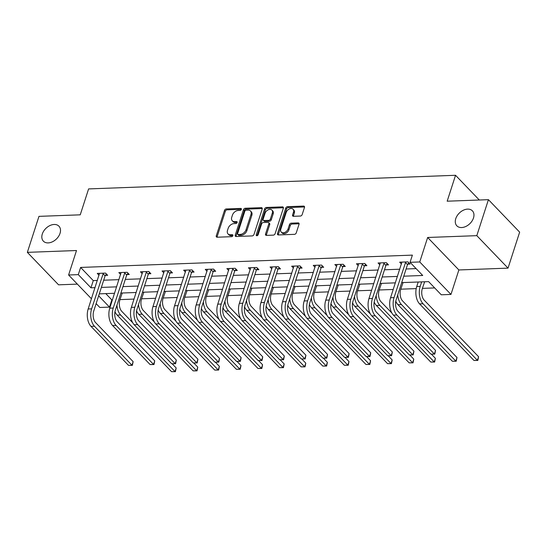 <?xml version="1.0" encoding="UTF-8"?>
<svg xmlns="http://www.w3.org/2000/svg" width="547" height="547" viewBox="0 0 547 547"><rect width="100%" height="100%" fill="white"/><g stroke="black" fill="none" stroke-linecap="round" stroke-linejoin="round"><path stroke-width="0.82" d="M241.377 209.371A1.162 0.8 -43.9 0 0 241.261 208.605A1.162 0.8 -43.9 0 0 240.742 208.421L226.301 208.954A1.655 1.149 -43.9 0 0 224.489 210.417L216.27 235.853A1.655 1.149 -43.9 0 0 216.441 236.947A1.655 1.149 -43.9 0 0 217.173 237.213L231.613 236.68A1.162 0.8 -43.9 0 0 232.885 235.654A1.162 0.8 -43.9 0 0 232.769 234.889A1.162 0.8 -43.9 0 0 232.256 234.697L230.39 234.772A5.299 3.665 -43.9 0 1 228.031 233.918A5.299 3.665 -43.9 0 1 227.497 230.41L228.181 228.29A5.299 3.665 -43.9 0 1 233.993 223.607L235.86 223.538A1.162 0.8 -43.9 0 0 237.131 222.513A1.162 0.8 -43.9 0 0 237.015 221.747A1.162 0.8 -43.9 0 0 236.502 221.556L234.629 221.631A5.299 3.665 -43.9 0 1 232.27 220.776A5.299 3.665 -43.9 0 1 231.743 217.268L232.427 215.149A5.299 3.665 -43.9 0 1 238.239 210.465L240.106 210.397A1.162 0.8 -43.9 0 0 241.377 209.371M455.76 218.663A10.796 7.473 -43.9 0 0 456.834 225.815A10.796 7.473 -43.9 0 0 465.846 226.458A10.796 7.473 -43.9 0 0 473.483 218A10.796 7.473 -43.9 0 0 472.403 210.848A10.796 7.473 -43.9 0 0 463.391 210.205A10.796 7.473 -43.9 0 0 455.76 218.663M42.304 234.013A10.796 7.473 -43.9 0 0 43.377 241.165A10.796 7.473 -43.9 0 0 52.389 241.815A10.796 7.473 -43.9 0 0 60.026 233.357A10.796 7.473 -43.9 0 0 58.946 226.205A10.796 7.473 -43.9 0 0 49.934 225.555A10.796 7.473 -43.9 0 0 42.304 234.013M300.351 216.044A1.655 1.149 -43.9 0 0 302.17 214.581L304.474 207.45A1.655 1.149 -43.9 0 0 304.31 206.349A1.655 1.149 -43.9 0 0 303.571 206.082L287.531 206.677A1.655 1.149 -43.9 0 0 285.719 208.14L277.5 233.576A1.655 1.149 -43.9 0 0 277.671 234.677A1.655 1.149 -43.9 0 0 278.402 234.943L294.443 234.342A1.655 1.149 -43.9 0 0 296.255 232.878L299.045 224.263A1.655 1.149 -43.9 0 0 298.874 223.162A1.655 1.149 -43.9 0 0 298.142 222.903L291.277 223.155A1.655 1.149 -43.9 0 0 289.459 224.619L288.078 228.892A4.431 3.063 -43.9 0 1 284.946 232.366A4.431 3.063 -43.9 0 1 281.254 232.099A4.431 3.063 -43.9 0 1 280.809 229.166L286.218 212.421A4.431 3.063 -43.9 0 1 289.349 208.947A4.431 3.063 -43.9 0 1 293.048 209.214A4.431 3.063 -43.9 0 1 293.486 212.147L292.583 214.937A1.655 1.149 -43.9 0 0 292.754 216.038A1.655 1.149 -43.9 0 0 293.486 216.304L300.351 216.044M488.43 199.669L519.65 232.147L508.026 268.133L476.806 235.654L488.43 199.669L447.172 201.2L455.542 175.286L88.607 188.913L80.238 214.827L38.974 216.359L27.35 252.352L76.505 250.526L68.601 274.997L78.296 274.635L80.621 267.435L412.383 255.121L410.059 262.314L419.747 261.958L450.967 294.43L441.272 294.792L428.616 281.623L401.696 282.621M476.806 235.654L427.651 237.48L419.747 261.958M262.204 209.016A1.655 1.149 -43.9 0 0 262.04 207.922A1.655 1.149 -43.9 0 0 261.302 207.655L245.261 208.25A1.655 1.149 -43.9 0 0 243.449 209.713L235.231 235.148A1.655 1.149 -43.9 0 0 235.401 236.242A1.655 1.149 -43.9 0 0 236.133 236.509L252.174 235.914A1.655 1.149 -43.9 0 0 253.986 234.451L262.204 209.016M266.396 207.463L282.437 206.869A1.655 1.149 -43.9 0 1 283.175 207.135A1.655 1.149 -43.9 0 1 283.339 208.229L275.12 233.665A1.655 1.149 -43.9 0 1 273.309 235.128L266.444 235.388A1.655 1.149 -43.9 0 1 265.705 235.121A1.655 1.149 -43.9 0 1 265.541 234.02L268.871 223.709A1.655 1.149 -43.9 0 0 268.707 222.608A1.655 1.149 -43.9 0 0 267.968 222.342L263.415 222.513A1.655 1.149 -43.9 0 0 261.603 223.976L258.136 234.718A1.162 0.8 -43.9 0 1 257.316 235.627A1.162 0.8 -43.9 0 1 256.345 235.552A1.162 0.8 -43.9 0 1 256.228 234.786L264.584 208.927A1.655 1.149 -43.9 0 1 266.396 207.463L267.244 208.345L283.278 207.744L282.437 206.869M27.35 252.352L58.57 284.823L77.38 284.125M479.302 200.011L455.542 175.286M80.621 267.435L93.277 280.604L97.38 280.454M103.691 280.214L118.979 279.647M125.29 279.414L140.579 278.847M146.897 278.614L162.179 278.047M168.497 277.808L183.778 277.24M190.096 277.008L205.378 276.44M211.696 276.208L226.984 275.64M233.295 275.401L248.584 274.833M254.895 274.601L270.184 274.033M276.495 273.801L291.783 273.233M298.094 272.994L313.383 272.427M319.701 272.194L334.983 271.627M341.301 271.394L356.582 270.827M362.9 270.587L378.189 270.02M384.5 269.787L399.789 269.22M406.1 268.987L416.11 268.611M105.427 275.38L107.677 275.298L105.564 273.103L97.257 273.411L99.048 275.278M127.027 274.58L129.277 274.491L127.164 272.297L118.856 272.611L120.648 274.471M148.627 273.773L150.876 273.691L148.77 271.497L140.463 271.804L142.254 273.671M170.233 272.974L172.476 272.891L170.37 270.697L162.062 271.004L163.854 272.871M191.833 272.174L194.076 272.085L191.97 269.897L183.662 270.204L185.454 272.064M213.433 271.367L215.675 271.285L213.569 269.09L205.262 269.397L207.053 271.264M235.032 270.567L237.282 270.485L235.169 268.29L226.861 268.598L228.653 270.464M256.632 269.767L258.881 269.678L256.769 267.49L248.461 267.798L250.252 269.657M278.232 268.96L280.481 268.878L278.368 266.683L270.061 266.991L271.852 268.857M299.831 268.16L302.081 268.078L299.975 265.883L291.66 266.191L293.459 268.057M321.431 267.36L323.68 267.278L321.574 265.083L313.267 265.391L315.058 267.251M343.037 266.553L345.28 266.471L343.174 264.276L334.867 264.584L336.658 266.451M364.637 265.753L366.88 265.671L364.774 263.476L356.466 263.784L358.258 265.651M386.237 264.953L388.486 264.871L386.373 262.676L378.066 262.984L379.857 264.844M407.836 264.146L410.086 264.064L407.973 261.869L399.666 262.177L401.457 264.044M105.783 293.616L111.834 299.913L112.443 299.893M119.971 299.612L134.042 299.086M141.57 298.806L155.642 298.286M163.177 298.006L177.242 297.486M184.777 297.206L198.841 296.679M206.376 296.399L220.441 295.879M227.976 295.599L242.047 295.079M249.576 294.799L263.647 294.272M271.175 293.999L285.247 293.472M292.775 293.192L306.846 292.672M314.375 292.392L328.446 291.866M335.981 291.592L350.046 291.066M357.581 290.785L371.645 290.266M379.18 289.985L393.245 289.466M400.78 289.185L416.212 288.611M422.38 288.378L434.674 287.927M427.651 237.48L458.871 269.958L508.026 268.133M458.871 269.958L450.967 294.43M111.834 299.913L109.509 307.113L99.821 307.469L96.128 303.633M403.775 276.187L422.715 275.483L410.059 262.314M78.296 274.635L90.952 287.804L95.055 287.647M101.366 287.414L116.655 286.847M122.966 286.614L138.254 286.047M144.572 285.808L159.854 285.24M166.172 285.008L181.454 284.44M187.771 284.208L203.053 283.64M209.371 283.401L224.66 282.833M230.971 282.601L246.259 282.033M252.57 281.801L267.859 281.233M274.17 280.994L289.459 280.426M295.77 280.194L311.058 279.626M317.376 279.394L332.658 278.826M338.976 278.594L354.258 278.02M360.576 277.787L375.864 277.22M382.175 276.987L397.464 276.42M91.458 298.778L68.601 274.997M98.651 295.818L109.509 307.113M395.378 282.861L380.097 283.428M373.779 283.661L358.497 284.228M352.179 284.461L336.89 285.028M330.579 285.267L315.291 285.835M308.98 286.067L293.691 286.635M287.38 286.867L272.091 287.435M265.78 287.674L250.492 288.242M244.181 288.474L228.892 289.042M222.574 289.274L207.292 289.842M200.975 290.081L185.693 290.648M179.375 290.881L164.086 291.448M157.775 291.681L142.487 292.248M136.176 292.488L120.887 293.055M114.576 293.288L99.287 293.855M93.277 280.604L90.952 287.804M232.27 220.776L233.118 221.658A5.299 3.665 -43.9 0 0 235.477 222.506L234.629 221.631M237.152 222.444L235.477 222.506M228.031 233.918L228.872 234.8A5.299 3.665 -43.9 0 0 231.231 235.648L230.39 234.772M232.906 235.586L231.231 235.648M241.398 209.303L227.149 209.829A1.655 1.149 -43.9 0 0 225.33 211.292L217.118 236.728A1.655 1.149 -43.9 0 0 217.043 237.213M262.28 208.537A1.655 1.149 -43.9 0 0 262.143 208.53L246.109 209.125A1.655 1.149 -43.9 0 0 244.29 210.588L236.078 236.024A1.655 1.149 -43.9 0 0 236.003 236.509M246.123 210.171A1.162 0.8 -43.9 0 0 244.851 211.197L237.637 233.521A1.162 0.8 -43.9 0 0 237.754 234.294A1.162 0.8 -43.9 0 0 238.273 234.478L240.242 234.403A5.299 3.665 -43.9 0 0 246.047 229.719L250.977 214.458A5.299 3.665 -43.9 0 0 250.451 210.951A5.299 3.665 -43.9 0 0 248.092 210.103L246.123 210.171M237.754 234.294L238.595 235.169A1.162 0.8 -43.9 0 0 239.114 235.354L238.273 234.478M250.451 210.951L251.292 211.826A5.299 3.665 -43.9 0 1 251.825 215.34L246.895 230.595A5.299 3.665 -43.9 0 1 241.083 235.278L239.114 235.354M268.707 222.608L269.555 223.491A1.655 1.149 -43.9 0 1 269.719 224.585L266.382 234.902A1.655 1.149 -43.9 0 0 266.314 235.381M267.244 208.345A1.655 1.149 -43.9 0 0 265.425 209.809L257.076 235.661A1.162 0.8 -43.9 0 0 257.063 235.716M272.331 213.002A4.431 3.063 -43.9 0 0 271.886 210.069A4.431 3.063 -43.9 0 0 268.194 209.802A4.431 3.063 -43.9 0 0 265.063 213.275L263.155 219.176A1.655 1.149 -43.9 0 0 263.319 220.27A1.655 1.149 -43.9 0 0 264.057 220.537L268.611 220.366A1.655 1.149 -43.9 0 0 270.423 218.903L272.331 213.002L273.172 213.884A4.431 3.063 -43.9 0 0 272.734 210.944L271.886 210.069M263.319 220.27L264.16 221.145A1.655 1.149 -43.9 0 0 264.898 221.412L264.057 220.537M273.172 213.884L271.271 219.778A1.655 1.149 -43.9 0 1 269.452 221.241L264.898 221.412M293.048 209.214L293.889 210.089A4.431 3.063 -43.9 0 1 294.334 213.022L293.431 215.819A1.655 1.149 -43.9 0 0 293.356 216.297M281.254 232.099L282.095 232.974A4.431 3.063 -43.9 0 0 285.794 233.241A4.431 3.063 -43.9 0 0 288.925 229.767L288.078 228.892M299.113 223.778A1.655 1.149 -43.9 0 0 298.983 223.778L292.119 224.031A1.655 1.149 -43.9 0 0 290.307 225.494L288.925 229.767M304.549 206.964A1.655 1.149 -43.9 0 0 304.412 206.964L288.378 207.559A1.655 1.149 -43.9 0 0 286.56 209.022L278.348 234.458A1.655 1.149 -43.9 0 0 278.273 234.936M122.255 293.001L119.909 299.804A8.437 4.807 87.9 0 0 121.803 311.393L132.736 322.764M172.155 363.769L176.182 367.96L175.423 371.659L171.56 371.687L117.181 315.12A12.649 7.214 -92.1 0 1 114.973 311.667M171.56 371.687L175.019 371.557L120.641 314.99A12.649 7.214 -92.1 0 1 116.962 305.219M175.423 371.659L175.019 371.557L176.182 367.96M121.981 293.39L121.625 293.028M99.506 273.329L88.163 308.98L91.629 308.85L103.321 273.185M106.412 273.979L105.106 275.838L93.735 311.045A8.437 4.807 87.9 0 0 95.629 322.627L133.133 361.642L132.381 365.341L128.511 365.369L91.007 326.361A12.649 7.214 -92.1 0 1 88.163 308.98M128.511 365.369L131.971 365.246L94.467 326.231A12.649 7.214 -92.1 0 1 91.629 308.85M132.381 365.341L131.971 365.246L133.133 361.642M105.106 275.838L103 273.644M143.854 292.201L141.509 299.004A8.437 4.807 87.9 0 0 143.403 310.593L154.336 321.964M193.754 362.969L197.782 367.16L197.029 370.859L193.159 370.887L138.781 314.32A12.649 7.214 -92.1 0 1 136.572 310.867M193.159 370.887L196.619 370.757L142.241 314.19A12.649 7.214 -92.1 0 1 138.562 304.412M197.029 370.859L196.619 370.757L197.782 367.16M143.581 292.59L143.232 292.221M165.454 291.401L163.109 298.204A8.437 4.807 87.9 0 0 165.003 309.787L175.936 321.164M215.354 362.169L219.381 366.36L218.629 370.052L214.759 370.087L160.38 313.513A12.649 7.214 -92.1 0 1 158.179 310.067M214.759 370.087L218.219 369.957L163.84 313.39A12.649 7.214 -92.1 0 1 160.162 303.612M218.629 370.052L218.219 369.957L219.381 366.36M165.18 291.79L164.832 291.421M121.106 272.522L109.762 308.173L113.229 308.05L124.921 272.385M128.012 273.179L126.706 275.038L115.335 310.245A8.437 4.807 87.9 0 0 117.229 321.827L154.733 360.842L153.98 364.541L150.11 364.569L112.607 325.554A12.649 7.214 -92.1 0 1 109.762 308.173M150.11 364.569L153.57 364.439L116.067 325.424A12.649 7.214 -92.1 0 1 113.229 308.05M153.98 364.541L153.57 364.439L154.733 360.842M126.706 275.038L124.6 272.844M142.705 271.722L131.369 307.373L134.829 307.243L146.521 271.579M149.611 272.379L148.305 274.232L136.935 309.438A8.437 4.807 87.9 0 0 138.829 321.027L176.332 360.042L175.58 363.741L171.71 363.769L134.206 324.754A12.649 7.214 -92.1 0 1 131.369 307.373M171.71 363.769L175.17 363.639L137.666 324.624A12.649 7.214 -92.1 0 1 134.829 307.243M175.58 363.741L175.17 363.639L176.332 360.042M148.305 274.232L146.199 272.037M187.053 290.594L184.708 297.397A8.437 4.807 87.9 0 0 186.602 308.987L197.535 320.357M236.954 361.362L240.981 365.553L240.229 369.252L236.359 369.28L181.98 312.713A12.649 7.214 -92.1 0 1 179.778 309.26M236.359 369.28L239.818 369.157L185.44 312.583A12.649 7.214 -92.1 0 1 181.761 302.812M240.229 369.252L239.818 369.157L240.981 365.553M186.78 290.983L186.431 290.621M208.66 289.794L206.315 296.597A8.437 4.807 87.9 0 0 208.209 308.187L219.135 319.557M258.553 360.562L262.581 364.753L261.828 368.452L257.958 368.48L203.58 311.913A12.649 7.214 -92.1 0 1 201.378 308.46M257.958 368.48L261.418 368.35L207.046 311.783A12.649 7.214 -92.1 0 1 203.361 302.006M261.828 368.452L261.418 368.35L262.581 364.753M208.386 290.183L208.031 289.814M230.26 288.994L227.914 295.797A8.437 4.807 87.9 0 0 229.808 307.38L240.742 318.757M280.16 359.762L284.187 363.953L283.428 367.652L279.558 367.68L225.179 311.113A12.649 7.214 -92.1 0 1 222.978 307.66M279.558 367.68L283.025 367.55L228.646 310.983A12.649 7.214 -92.1 0 1 224.961 301.206M283.428 367.652L283.025 367.55L284.187 363.953M229.986 289.384L229.631 289.014M164.305 270.922L152.969 306.573L156.428 306.443L168.12 270.779M171.211 271.572L169.905 273.432L158.534 308.638A8.437 4.807 87.9 0 0 160.428 320.221L197.932 359.235L197.18 362.934L193.31 362.962L155.806 323.954A12.649 7.214 -92.1 0 1 152.969 306.573M193.31 362.962L196.77 362.839L159.266 323.824A12.649 7.214 -92.1 0 1 156.428 306.443M197.18 362.934L196.77 362.839L197.932 359.235M169.905 273.432L167.799 271.237M185.912 270.115L174.568 305.773L178.028 305.643L189.72 269.979M192.811 270.772L191.512 272.632L180.141 307.838A8.437 4.807 87.9 0 0 182.035 319.421L219.538 358.435L218.779 362.135L214.909 362.162L177.406 323.147A12.649 7.214 -92.1 0 1 174.568 305.773M214.909 362.162L218.376 362.032L180.872 323.017A12.649 7.214 -92.1 0 1 178.028 305.643M218.779 362.135L218.376 362.032L219.538 358.435M191.512 272.632L189.399 270.437M207.511 269.315L196.168 304.966L199.628 304.836L211.32 269.172M214.41 269.972L213.111 271.825L201.74 307.031A8.437 4.807 87.9 0 0 203.634 318.621L241.138 357.635L240.379 361.335L236.509 361.362L199.005 322.347A12.649 7.214 -92.1 0 1 196.168 304.966M236.509 361.362L239.976 361.232L202.472 322.217A12.649 7.214 -92.1 0 1 199.628 304.836M240.379 361.335L239.976 361.232L241.138 357.635M213.111 271.825L210.998 269.63M251.859 288.187L249.514 294.997A8.437 4.807 87.9 0 0 251.408 306.58L262.341 317.951M301.759 358.955L305.787 363.146L305.028 366.846L301.158 366.873L246.786 310.306A12.649 7.214 -92.1 0 1 244.577 306.853M301.158 366.873L304.624 366.75L250.246 310.176A12.649 7.214 -92.1 0 1 246.56 300.406M305.028 366.846L304.624 366.75L305.787 363.146M251.586 288.577L251.23 288.214M229.111 268.515L217.768 304.166L221.227 304.036L232.919 268.372M236.017 269.165L234.711 271.025L223.34 306.231A8.437 4.807 87.9 0 0 225.234 317.821L262.738 356.829L261.979 360.528L258.116 360.562L220.612 321.547A12.649 7.214 -92.1 0 1 217.768 304.166M258.116 360.562L261.575 360.432L224.072 321.417A12.649 7.214 -92.1 0 1 221.227 304.036M261.979 360.528L261.575 360.432L262.738 356.829M234.711 271.025L232.598 268.83M273.459 287.387L271.114 294.19A8.437 4.807 87.9 0 0 273.008 305.78L283.941 317.151M323.359 358.155L327.386 362.346L326.627 366.046L322.764 366.073L268.386 309.506A12.649 7.214 -92.1 0 1 266.177 306.053M322.764 366.073L326.224 365.943L271.845 309.376A12.649 7.214 -92.1 0 1 268.16 299.599M326.627 366.046L326.224 365.943L327.386 362.346M273.185 287.777L272.83 287.407M250.711 267.709L239.367 303.366L242.827 303.236L254.526 267.572M257.616 268.365L256.311 270.225L244.94 305.431A8.437 4.807 87.9 0 0 246.834 317.014L284.337 356.029L283.578 359.728L279.715 359.755L242.212 320.74A12.649 7.214 -92.1 0 1 239.367 303.366M279.715 359.755L283.175 359.625L245.671 320.617A12.649 7.214 -92.1 0 1 242.827 303.236M283.578 359.728L283.175 359.625L284.337 356.029M256.311 270.225L254.205 268.03M295.059 286.587L292.713 293.39A8.437 4.807 87.9 0 0 294.607 304.973L305.541 316.351M344.959 357.355L348.986 361.546L348.234 365.246L344.364 365.273L289.985 308.706A12.649 7.214 -92.1 0 1 287.777 305.253M344.364 365.273L347.824 365.143L293.445 308.576A12.649 7.214 -92.1 0 1 289.766 298.799M348.234 365.246L347.824 365.143L348.986 361.546M294.785 286.977L294.436 286.607M272.31 266.909L260.967 302.559L264.433 302.429L276.126 266.765M279.216 267.565L277.91 269.418L266.539 304.624A8.437 4.807 87.9 0 0 268.433 316.214L305.937 355.229L305.185 358.928L301.315 358.955L263.811 319.94A12.649 7.214 -92.1 0 1 260.967 302.559M301.315 358.955L304.775 358.825L267.271 319.81A12.649 7.214 -92.1 0 1 264.433 302.429M305.185 358.928L304.775 358.825L305.937 355.229M277.91 269.418L275.804 267.223M316.658 285.78L314.313 292.59A8.437 4.807 87.9 0 0 316.207 304.173L327.14 315.544M366.558 356.555L370.586 360.74L369.834 364.439L365.964 364.466L311.585 307.899A12.649 7.214 -92.1 0 1 309.383 304.453M365.964 364.466L369.423 364.343L315.045 307.77A12.649 7.214 -92.1 0 1 311.366 297.999M369.834 364.439L369.423 364.343L370.586 360.74M316.385 286.17L316.036 285.808M293.91 266.109L282.567 301.759L286.033 301.629L297.725 265.965M300.816 266.758L299.51 268.618L288.139 303.824A8.437 4.807 87.9 0 0 290.033 315.414L327.537 354.422L326.785 358.121L322.915 358.155L285.411 319.14A12.649 7.214 -92.1 0 1 282.567 301.759M322.915 358.155L326.374 358.025L288.871 319.01A12.649 7.214 -92.1 0 1 286.033 301.629M326.785 358.121L326.374 358.025L327.537 354.422M299.51 268.618L297.404 266.423M338.258 284.98L335.913 291.783A8.437 4.807 87.9 0 0 337.807 303.373L348.74 314.744M388.158 355.748L392.185 359.94L391.433 363.639L387.563 363.666L333.185 307.099A12.649 7.214 -92.1 0 1 330.983 303.647M387.563 363.666L391.023 363.536L336.644 306.97A12.649 7.214 -92.1 0 1 332.966 297.199M391.433 363.639L391.023 363.536L392.185 359.94M337.984 285.37L337.636 285.001M315.51 265.309L304.173 300.959L307.633 300.829L319.325 265.165M322.415 265.958L321.11 267.818L309.739 303.024A8.437 4.807 87.9 0 0 311.633 314.607L349.136 353.622L348.384 357.321L344.514 357.348L307.011 318.333A12.649 7.214 -92.1 0 1 304.173 300.959M344.514 357.348L347.974 357.218L310.47 318.21A12.649 7.214 -92.1 0 1 307.633 300.829M348.384 357.321L347.974 357.218L349.136 353.622M321.11 267.818L319.004 265.623M359.864 284.18L357.512 290.983A8.437 4.807 87.9 0 0 359.406 302.566L370.34 313.944M409.758 354.948L413.785 359.14L413.033 362.839L409.163 362.866L354.784 306.299A12.649 7.214 -92.1 0 1 352.583 302.847M409.163 362.866L412.623 362.736L358.244 306.17A12.649 7.214 -92.1 0 1 354.565 296.392M413.033 362.839L412.623 362.736L413.785 359.14M359.584 284.57L359.235 284.201M337.109 264.502L325.773 300.153L329.232 300.023L340.925 264.358M344.015 265.158L342.716 267.011L331.338 302.217A8.437 4.807 87.9 0 0 333.232 313.807L370.736 352.822L369.984 356.521L366.114 356.548L328.61 317.533A12.649 7.214 -92.1 0 1 325.773 300.153M366.114 356.548L369.574 356.418L332.07 317.404A12.649 7.214 -92.1 0 1 329.232 300.023M369.984 356.521L369.574 356.418L370.736 352.822M342.716 267.011L340.603 264.823M381.464 283.373L379.119 290.183A8.437 4.807 87.9 0 0 381.013 301.766L391.939 313.137M431.364 354.148L435.391 358.333L434.633 362.032L430.762 362.059L376.384 305.493A12.649 7.214 -92.1 0 1 374.182 302.047M430.762 362.059L434.229 361.936L379.85 305.363A12.649 7.214 -92.1 0 1 376.165 295.592M434.633 362.032L434.229 361.936L435.391 358.333M381.191 283.763L380.835 283.401M358.716 263.702L347.372 299.353L350.832 299.223L362.524 263.558M365.615 264.351L364.316 266.211L352.945 301.418A8.437 4.807 87.9 0 0 354.839 313.007L392.343 352.015L391.584 355.714L387.714 355.748L350.21 316.734A12.649 7.214 -92.1 0 1 347.372 299.353M387.714 355.748L391.18 355.618L353.677 316.604A12.649 7.214 -92.1 0 1 350.832 299.223M391.584 355.714L391.18 355.618L392.343 352.015M364.316 266.211L362.203 264.016M403.064 282.573L400.719 289.377A8.437 4.807 87.9 0 0 402.613 300.966L456.991 357.533L456.232 361.232L452.362 361.259L397.984 304.693A12.649 7.214 -92.1 0 1 395.782 301.24M452.362 361.259L455.829 361.129L401.45 304.563A12.649 7.214 -92.1 0 1 397.765 294.792M456.232 361.232L455.829 361.129L456.991 357.533M402.79 282.963L402.435 282.594M380.315 262.902L368.972 298.553L372.432 298.423L384.124 262.758M387.214 263.551L385.915 265.411L374.545 300.618A8.437 4.807 87.9 0 0 376.439 312.2L413.942 351.215L413.183 354.914L409.313 354.941L371.81 315.927A12.649 7.214 -92.1 0 1 368.972 298.553M409.313 354.941L412.78 354.812L375.276 315.804A12.649 7.214 -92.1 0 1 372.432 298.423M413.183 354.914L412.78 354.812L413.942 351.215M385.915 265.411L383.803 263.216M424.663 281.773L422.318 288.577A8.437 4.807 87.9 0 0 424.212 300.166L478.591 356.733L477.832 360.432L473.969 360.459L419.59 303.893A12.649 7.214 -92.1 0 1 416.746 286.512L418.202 282.013M473.969 360.459L477.428 360.329L423.05 303.763A12.649 7.214 -92.1 0 1 420.205 286.382L421.662 281.883M477.832 360.432L477.428 360.329L478.591 356.733M424.39 282.163L424.034 281.794M401.915 262.095L390.572 297.746L394.031 297.623L405.724 261.958M408.821 262.751L407.515 264.604L396.144 299.811A8.437 4.807 87.9 0 0 398.038 311.4L435.542 350.415L434.783 354.114L430.92 354.141L393.416 315.127A12.649 7.214 -92.1 0 1 390.572 297.746M430.92 354.141L434.38 354.012L396.876 314.997A12.649 7.214 -92.1 0 1 394.031 297.623M434.783 354.114L434.38 354.012L435.542 350.415M407.515 264.604L405.402 262.416M241.425 209.125L240.742 208.421M232.94 235.408L232.256 234.697M237.179 222.267L236.502 221.556M217.118 236.728L216.27 235.853M225.33 211.292L224.489 210.417M227.149 209.829L226.301 208.954M236.078 236.024L235.231 235.148M244.29 210.588L243.449 209.713M246.109 209.125L245.261 208.25M262.143 208.53L261.302 207.655M241.083 235.278L240.242 234.403M246.895 230.595L246.047 229.719M251.825 215.34L250.977 214.458M266.382 234.902L265.541 234.02M269.719 224.585L268.871 223.709M257.076 235.661L256.228 234.786M265.425 209.809L264.584 208.927M269.452 221.241L268.611 220.366M271.271 219.778L270.423 218.903M293.431 215.819L292.583 214.937M294.334 213.022L293.486 212.147M290.307 225.494L289.459 224.619M292.119 224.031L291.277 223.155M298.983 223.778L298.142 222.903M278.348 234.458L277.5 233.576M286.56 209.022L285.719 208.14M288.378 207.559L287.531 206.677M304.412 206.964L303.571 206.082M117.181 315.12L120.641 314.99M91.007 326.361L94.467 326.231M138.781 314.32L142.241 314.19M160.38 313.513L163.84 313.39M112.607 325.554L116.067 325.424M134.206 324.754L137.666 324.624M181.98 312.713L185.44 312.583M203.58 311.913L207.046 311.783M225.179 311.113L228.646 310.983M155.806 323.954L159.266 323.824M177.406 323.147L180.872 323.017M199.005 322.347L202.472 322.217M246.786 310.306L250.246 310.176M220.612 321.547L224.072 321.417M268.386 309.506L271.845 309.376M242.212 320.74L245.671 320.617M289.985 308.706L293.445 308.576M263.811 319.94L267.271 319.81M311.585 307.899L315.045 307.77M285.411 319.14L288.871 319.01M333.185 307.099L336.644 306.97M307.011 318.333L310.47 318.21M354.784 306.299L358.244 306.17M328.61 317.533L332.07 317.404M376.384 305.493L379.85 305.363M350.21 316.734L353.677 316.604M397.984 304.693L401.45 304.563M371.81 315.927L375.276 315.804M416.746 286.512L420.205 286.382M419.59 303.893L423.05 303.763M393.416 315.127L396.876 314.997"/></g></svg>
